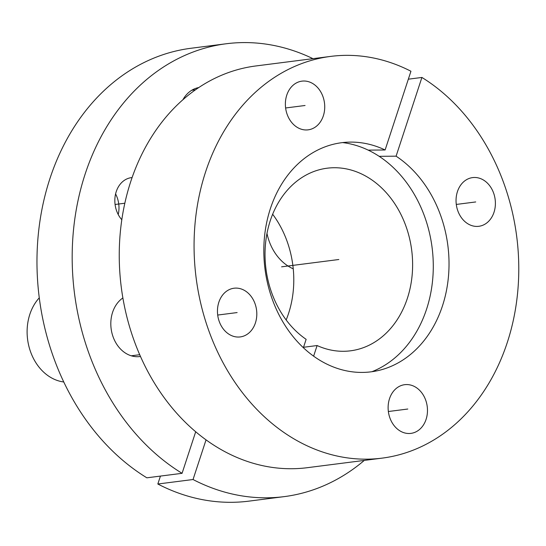 <?xml version="1.0" encoding="UTF-8"?>
<svg xmlns="http://www.w3.org/2000/svg" width="546" height="546" viewBox="0 0 546 546"><rect width="100%" height="100%" fill="white"/><g stroke="black" fill="none" stroke-linecap="round" stroke-linejoin="round"><path stroke-width="0.82" d="M371.894 371.724A117.82 94.035 82.7 0 0 432.098 247.591A117.82 94.035 82.7 0 0 342.608 142.588M312.947 58.661A228.283 182.193 82.7 0 0 226.262 43.755A228.283 182.193 82.7 0 0 73.628 228.713A228.283 182.193 82.7 0 0 182.071 473.321L195.693 431.777M206.04 439.878L193.038 479.518A228.283 182.193 82.7 0 0 284.138 496.635A228.283 182.193 82.7 0 0 364.284 460.415M132.112 177.573A24.55 19.588 82.7 0 0 131.409 177.641A24.55 19.588 82.7 0 0 116.441 210.374A24.55 19.588 82.7 0 0 121.819 219.751M122.877 297.952A31.299 24.98 82.7 0 0 112.858 336.193A31.299 24.98 82.7 0 0 139.872 356.552A31.299 24.98 82.7 0 0 140.479 356.463M198.792 87.551A31.299 24.98 82.7 0 0 182.896 99.761M118.229 214.551A24.55 19.588 82.7 0 0 117.383 198.109A24.55 19.588 82.7 0 0 115.595 193.932M286.159 319.97A92.049 73.464 82.7 0 0 272.652 214.244M160.435 476.085L157.828 484.015L193.038 479.518M182.071 473.321L146.86 477.818A228.283 182.193 -97.3 0 1 38.418 233.217A228.283 182.193 -97.3 0 1 191.052 48.26L226.262 43.755M284.138 496.635L248.928 501.139A228.283 182.193 -97.3 0 1 157.828 484.015M303.378 347.741L306.135 339.339A92.049 73.464 -97.3 0 1 265.854 240.629A92.049 73.464 -97.3 0 1 327.156 168.202A92.049 73.464 -97.3 0 1 411.691 250.198A92.049 73.464 -97.3 0 1 350.491 350.819A92.049 73.464 -97.3 0 1 317.103 345.543L313.616 356.176M303.528 347.276L317.103 345.543M396.089 156.176A115.506 92.185 -97.3 0 1 448.655 274.112A115.506 92.185 -97.3 0 1 380.521 369.99A115.506 92.185 -97.3 0 1 264.987 268.946A115.506 92.185 -97.3 0 1 351.399 142.096A115.506 92.185 -97.3 0 1 385.114 149.979L410.94 71.246A202.505 161.623 82.7 0 0 330.753 56.388A202.505 161.623 82.7 0 0 196.11 277.75A202.505 161.623 82.7 0 0 382.098 458.135A202.505 161.623 82.7 0 0 517.451 294.471A202.505 161.623 82.7 0 0 421.908 77.45L396.089 156.176L379.17 156.327M286.978 113.875A24.55 19.588 82.7 0 0 308.169 129.839A24.55 19.588 82.7 0 0 323.13 97.113A24.55 19.588 82.7 0 0 301.945 81.142A24.55 19.588 82.7 0 0 286.978 113.875M219.055 320.952A24.55 19.588 82.7 0 0 240.24 336.923A24.55 19.588 82.7 0 0 255.207 304.19A24.55 19.588 82.7 0 0 234.016 288.227A24.55 19.588 82.7 0 0 219.055 320.952M389.721 417.41A24.55 19.588 82.7 0 0 410.906 433.381A24.55 19.588 82.7 0 0 425.873 400.648A24.55 19.588 82.7 0 0 404.688 384.684A24.55 19.588 82.7 0 0 389.721 417.41M457.65 210.333A24.55 19.588 82.7 0 0 478.835 226.297A24.55 19.588 82.7 0 0 493.796 193.571A24.55 19.588 82.7 0 0 472.611 177.6A24.55 19.588 82.7 0 0 457.65 210.333M382.098 458.135L307.275 467.697A202.505 161.623 -97.3 0 1 121.287 287.312A202.505 161.623 -97.3 0 1 255.938 65.95L330.753 56.388M408.34 79.184L421.908 77.45M368.202 150.13L385.114 149.979M293.25 268.83A47.864 38.2 -97.3 0 1 268.83 240.226A47.864 38.2 82.7 0 1 266.98 233.449M63.766 381.982A47.864 38.2 -97.3 0 1 30.235 350.846A47.864 38.2 82.7 0 1 39.278 297.843M281.606 266.823L338.82 259.514M115.083 204.477L124.843 203.228M456.292 204.436L475.723 201.952M388.363 411.513L407.794 409.029M217.697 315.056L237.128 312.571M285.626 107.978L305.057 105.494M191.721 90.281L195.516 89.797M131.265 355.794L139.708 354.716"/></g></svg>
